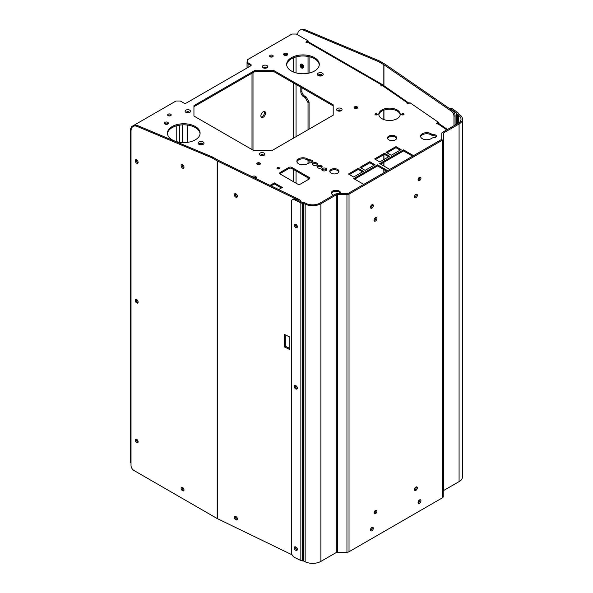 <?xml version="1.0" encoding="UTF-8"?>
<svg xmlns="http://www.w3.org/2000/svg" width="593" height="593" viewBox="0 0 593 593"><rect width="100%" height="100%" fill="white"/><g stroke="black" fill="none" stroke-linecap="round" stroke-linejoin="round"><path stroke-width="0.89" d="M371.9 204.785A2.038 1.179 120 0 0 370.566 206.586A2.038 1.179 120 0 0 370.877 208.217A2.038 1.179 120 0 0 371.9 208.121A2.038 1.179 120 0 0 373.227 206.32A2.038 1.179 120 0 0 372.915 204.681A2.038 1.179 120 0 0 371.9 204.785M370.499 207.676A2.038 1.179 120 0 0 370.855 207.52A2.038 1.179 120 0 0 372.256 204.629M375.502 217.698A2.038 1.179 120 0 0 374.168 219.499A2.038 1.179 120 0 0 374.487 221.13A2.038 1.179 120 0 0 375.502 221.026A2.038 1.179 120 0 0 376.837 219.232A2.038 1.179 120 0 0 376.525 217.594A2.038 1.179 120 0 0 375.502 217.698M374.109 220.581A2.038 1.179 120 0 0 374.465 220.433A2.038 1.179 120 0 0 375.866 217.542M419.51 177.292A2.038 1.179 120 0 0 418.176 179.093A2.038 1.179 120 0 0 418.488 180.732A2.038 1.179 120 0 0 419.51 180.628A2.038 1.179 120 0 0 420.845 178.827A2.038 1.179 120 0 0 420.533 177.196A2.038 1.179 120 0 0 419.51 177.292M418.109 180.183A2.038 1.179 120 0 0 418.473 180.027A2.038 1.179 120 0 0 419.866 177.144M415.901 194.371A2.038 1.179 120 0 0 414.574 196.172A2.038 1.179 120 0 0 414.885 197.803A2.038 1.179 120 0 0 415.901 197.706A2.038 1.179 120 0 0 417.235 195.905A2.038 1.179 120 0 0 416.923 194.274A2.038 1.179 120 0 0 415.901 194.371M414.507 197.261A2.038 1.179 120 0 0 414.863 197.106A2.038 1.179 120 0 0 416.264 194.215M415.901 487.038A2.038 1.179 120 0 0 414.574 488.832A2.038 1.179 120 0 0 414.885 490.47A2.038 1.179 120 0 0 415.901 490.367A2.038 1.179 120 0 0 417.235 488.565A2.038 1.179 120 0 0 416.923 486.935A2.038 1.179 120 0 0 415.901 487.038M414.507 489.922A2.038 1.179 120 0 0 414.863 489.766A2.038 1.179 120 0 0 416.264 486.883M375.502 510.358A2.038 1.179 120 0 0 374.168 512.159A2.038 1.179 120 0 0 374.487 513.79A2.038 1.179 120 0 0 375.502 513.694A2.038 1.179 120 0 0 376.837 511.892A2.038 1.179 120 0 0 376.525 510.262A2.038 1.179 120 0 0 375.502 510.358M374.109 513.249A2.038 1.179 120 0 0 374.465 513.093A2.038 1.179 120 0 0 375.866 510.202M371.9 527.436A2.038 1.179 120 0 0 370.566 529.238A2.038 1.179 120 0 0 370.877 530.868A2.038 1.179 120 0 0 371.9 530.772A2.038 1.179 120 0 0 373.227 528.971A2.038 1.179 120 0 0 372.915 527.333A2.038 1.179 120 0 0 371.9 527.436M370.499 530.32A2.038 1.179 120 0 0 370.855 530.172A2.038 1.179 120 0 0 372.256 527.281M419.51 499.943A2.038 1.179 120 0 0 418.176 501.745A2.038 1.179 120 0 0 418.488 503.383A2.038 1.179 120 0 0 419.51 503.279A2.038 1.179 120 0 0 420.845 501.478A2.038 1.179 120 0 0 420.533 499.847A2.038 1.179 120 0 0 419.51 499.943M418.109 502.834A2.038 1.179 120 0 0 418.473 502.679A2.038 1.179 120 0 0 419.866 499.795M295.803 224.302A2.038 1.275 -124.5 0 0 294.647 224.287A2.038 1.275 -124.5 0 0 294.373 225.948A2.038 1.275 -124.5 0 0 295.803 227.63A2.038 1.275 -124.5 0 0 296.96 227.645A2.038 1.275 -124.5 0 0 297.234 225.985A2.038 1.275 -124.5 0 0 295.803 224.302M295.247 224.139A2.038 1.275 -124.5 0 0 296.752 226.986A2.038 1.275 -124.5 0 0 297.308 227.141M295.803 385.628A2.038 1.275 -124.5 0 0 294.647 385.613A2.038 1.275 -124.5 0 0 294.373 387.273A2.038 1.275 -124.5 0 0 295.803 388.964A2.038 1.275 -124.5 0 0 296.96 388.978A2.038 1.275 -124.5 0 0 297.234 387.311A2.038 1.275 -124.5 0 0 295.803 385.628M295.247 385.465A2.038 1.275 -124.5 0 0 296.752 388.311A2.038 1.275 -124.5 0 0 297.308 388.474M295.803 546.954A2.038 1.275 -124.5 0 0 294.647 546.939A2.038 1.275 -124.5 0 0 294.373 548.607A2.038 1.275 -124.5 0 0 295.803 550.289A2.038 1.275 -124.5 0 0 296.96 550.304A2.038 1.275 -124.5 0 0 297.234 548.644A2.038 1.275 -124.5 0 0 295.803 546.954M295.247 546.798A2.038 1.275 -124.5 0 0 296.752 549.637A2.038 1.275 -124.5 0 0 297.308 549.8M449.842 108.778L450.547 108.437A4.084 2.142 64.2 0 1 452.326 108.778L457.551 112.373A2.935 1.697 180 0 1 458.189 113.174L458.359 113.715A1.468 0.845 0 0 0 458.678 114.115L459.768 114.864A11.675 6.738 180 0 1 462.496 119.193A11.675 6.738 180 0 1 459.078 123.959L443.675 132.854A1.468 0.845 0 0 0 443.245 133.455L443.245 138.992A2.935 1.697 180 0 1 442.385 140.193L349.025 194.089A2.935 1.697 180 0 1 346.949 194.593L337.35 194.593A1.468 0.845 0 0 0 336.313 194.838L320.902 203.733A11.675 6.738 180 0 1 305.15 204.125L303.853 203.503A1.468 0.845 0 0 0 303.164 203.317L302.222 203.221A2.935 1.697 180 0 1 300.844 202.85L294.617 199.834A4.084 2.55 -124.5 0 0 292.305 199.804A4.084 2.55 -124.5 0 0 291.489 201.65L291.489 552.639A4.084 2.55 -124.5 0 0 294.617 557.487L300.844 560.496A2.935 1.697 0 0 0 302.222 560.874L303.164 560.971A1.468 0.845 180 0 1 303.853 561.156L305.15 561.779A11.675 6.738 0 0 0 320.902 561.386L336.313 552.491A1.468 0.845 180 0 1 337.35 552.239L346.949 552.239A2.935 1.697 -0 0 0 349.025 551.742L442.385 497.846A2.935 1.697 0 0 0 443.245 496.645L443.245 138.992M452.326 108.778L451.199 109.327A4.084 2.142 -115.8 0 0 449.968 108.867M451.199 109.327L456.425 112.922A1.468 0.845 180 0 1 456.743 113.322L456.914 113.863A2.935 1.697 -0 0 0 457.551 114.657L458.641 115.405A10.2 5.893 180 0 1 461.028 119.193A10.2 5.893 180 0 1 458.041 123.359L442.637 132.254A2.935 1.697 -0 0 0 441.778 133.455L441.778 138.992A1.468 0.845 180 0 1 441.34 139.592L347.987 193.496A1.468 0.845 180 0 1 346.949 193.741L337.35 193.741A2.935 1.697 0 0 0 335.267 194.237L319.864 203.132A10.2 5.893 180 0 1 306.092 203.481L304.802 202.85A2.935 1.697 0 0 0 303.423 202.48L302.474 202.383A1.468 0.845 180 0 1 301.785 202.198L295.559 199.181L294.617 199.834M443.245 491.1A1.468 0.845 180 0 1 443.675 490.5L459.078 481.612A11.675 6.738 -0 0 0 462.496 476.846L462.496 119.193M292.305 199.804L293.246 199.152A4.084 2.55 55.5 0 1 295.559 199.181M441.778 133.455L441.778 138.992M337.61 169.42A4.588 2.646 0 0 0 332.614 168.849A4.588 2.646 0 0 0 329.782 171.295A4.588 2.646 0 0 0 331.124 173.163A4.588 2.646 0 0 0 336.127 173.742A4.588 2.646 0 0 0 338.959 171.295A4.588 2.646 0 0 0 337.61 169.42M329.878 171.829A4.588 2.646 180 0 1 333.051 169.82A4.588 2.646 180 0 1 337.61 170.487A4.588 2.646 180 0 1 338.862 171.829M395.323 136.101A4.588 2.646 0 0 0 390.327 135.53A4.588 2.646 0 0 0 387.496 137.976A4.588 2.646 0 0 0 388.838 139.844A4.588 2.646 0 0 0 393.841 140.422A4.588 2.646 0 0 0 396.673 137.976A4.588 2.646 0 0 0 395.323 136.101M387.592 138.51A4.588 2.646 180 0 1 390.765 136.501A4.588 2.646 180 0 1 395.323 137.168A4.588 2.646 180 0 1 396.576 138.51M296.93 161.837A6.123 3.536 180 0 1 301.074 159.013A6.123 3.536 180 0 1 307.315 159.873A6.123 3.536 180 0 1 307.7 160.117A4.084 2.357 0 0 0 307.96 160.28A4.084 2.357 0 0 0 310.45 160.962A2.55 1.468 180 0 1 312.585 161.889M307.96 159.213A4.084 2.357 180 0 1 307.7 159.05A6.123 3.536 0 0 0 307.315 158.805A6.123 3.536 0 0 0 300.644 158.042A6.123 3.536 0 0 0 296.863 161.303A6.123 3.536 0 0 0 298.657 163.801A6.123 3.536 0 0 0 307.597 163.624A4.084 2.357 180 0 1 310.391 162.823A2.55 1.468 0 0 0 312.756 161.355A2.55 1.468 0 0 0 310.45 159.895A4.084 2.357 180 0 1 307.96 159.213M420.637 136.746A6.123 3.536 180 0 1 424.781 133.922A6.123 3.536 180 0 1 431.022 134.781A6.123 3.536 180 0 1 431.304 134.952A4.084 2.357 0 0 0 431.496 135.071A4.084 2.357 0 0 0 434.098 135.76A2.55 1.468 180 0 1 436.292 136.694M431.496 134.011A4.084 2.357 180 0 1 431.304 133.892A6.123 3.536 0 0 0 431.022 133.714A6.123 3.536 0 0 0 424.351 132.943A6.123 3.536 0 0 0 420.57 136.212A6.123 3.536 0 0 0 422.364 138.71A6.123 3.536 0 0 0 431.407 138.465A4.084 2.357 180 0 1 434.165 137.62A2.55 1.468 0 0 0 436.463 136.16A2.55 1.468 0 0 0 434.098 134.693A4.084 2.357 180 0 1 431.496 134.011M316.699 163.023A2.55 1.468 0 0 0 313.919 162.704A2.55 1.468 0 0 0 312.348 164.061A2.55 1.468 0 0 0 313.097 165.106A2.55 1.468 0 0 0 315.869 165.425A2.55 1.468 0 0 0 317.44 164.061A2.55 1.468 0 0 0 316.699 163.023M312.526 164.595A2.55 1.468 180 0 1 316.699 164.091A2.55 1.468 180 0 1 317.27 164.595M321.384 165.729A2.55 1.468 0 0 0 318.611 165.41A2.55 1.468 0 0 0 317.033 166.766A2.55 1.468 0 0 0 317.781 167.812A2.55 1.468 0 0 0 320.554 168.13A2.55 1.468 0 0 0 322.132 166.766A2.55 1.468 0 0 0 321.384 165.729M317.211 167.3A2.55 1.468 180 0 1 321.384 166.796A2.55 1.468 180 0 1 321.955 167.3M326.068 168.434A2.55 1.468 0 0 0 323.296 168.115A2.55 1.468 0 0 0 321.725 169.472A2.55 1.468 0 0 0 322.466 170.517A2.55 1.468 0 0 0 325.246 170.836A2.55 1.468 0 0 0 326.817 169.472A2.55 1.468 0 0 0 326.068 168.434M321.895 170.006A2.55 1.468 180 0 1 326.068 169.502A2.55 1.468 180 0 1 326.639 170.006M257.34 164.454A1.786 1.03 180 0 1 256.813 163.72A1.786 1.03 180 0 1 257.918 162.771A1.786 1.03 180 0 1 259.867 162.993A1.786 1.03 180 0 1 260.386 163.72A1.786 1.03 180 0 1 259.282 164.676A1.786 1.03 180 0 1 257.34 164.454M260.134 164.254A1.786 1.03 0 0 0 259.867 164.061A1.786 1.03 0 0 0 257.073 164.254M168.16 115.672A1.786 1.03 180 0 1 167.634 114.938A1.786 1.03 180 0 1 168.738 113.989A1.786 1.03 180 0 1 170.688 114.212A1.786 1.03 180 0 1 171.207 114.938A1.786 1.03 180 0 1 170.109 115.894A1.786 1.03 180 0 1 168.16 115.672M170.954 115.472A1.786 1.03 0 0 0 170.688 115.279A1.786 1.03 0 0 0 167.893 115.472M357.149 106.829A1.786 1.03 0 0 0 355.2 106.607A1.786 1.03 0 0 0 354.095 107.555A1.786 1.03 0 0 0 354.621 108.289A1.786 1.03 0 0 0 356.563 108.512A1.786 1.03 0 0 0 357.668 107.555A1.786 1.03 0 0 0 357.149 106.829M354.355 108.089A1.786 1.03 180 0 1 357.149 107.896A1.786 1.03 180 0 1 357.416 108.089M272.654 55.342A1.786 1.03 0 0 0 270.704 55.119A1.786 1.03 0 0 0 269.6 56.068A1.786 1.03 0 0 0 270.126 56.802A1.786 1.03 0 0 0 272.076 57.024A1.786 1.03 0 0 0 273.18 56.068A1.786 1.03 0 0 0 272.654 55.342M269.859 56.602A1.786 1.03 180 0 1 272.654 56.409A1.786 1.03 180 0 1 272.921 56.602M165.002 124.011A2.038 1.179 180 0 1 164.402 123.181A2.038 1.179 180 0 1 165.662 122.091A2.038 1.179 180 0 1 167.886 122.343A2.038 1.179 180 0 1 168.486 123.181A2.038 1.179 180 0 1 167.226 124.271A2.038 1.179 180 0 1 165.002 124.011M168.264 123.715A2.038 1.179 0 0 0 167.886 123.411A2.038 1.179 0 0 0 164.624 123.715M172.215 139.837A16.322 9.421 180 0 1 167.434 133.173A16.322 9.421 180 0 1 177.515 124.471A16.322 9.421 180 0 1 195.305 126.509A16.322 9.421 180 0 1 200.086 133.173A16.322 9.421 180 0 1 190.005 141.883A16.322 9.421 180 0 1 172.215 139.837M200.056 133.707A16.322 9.421 0 0 0 195.305 127.577A16.322 9.421 0 0 0 177.944 125.434A16.322 9.421 0 0 0 167.463 133.707M255.524 178.352A2.29 1.327 0 0 0 256.287 177.366A2.29 1.327 0 0 0 255.613 176.432A2.29 1.327 0 0 0 252.047 176.67M253.144 177.203A2.29 1.327 180 0 1 255.613 177.5A2.29 1.327 180 0 1 256.087 177.9M287.101 53.518A2.038 1.179 0 0 0 284.877 53.266A2.038 1.179 0 0 0 283.617 54.348A2.038 1.179 0 0 0 284.217 55.186A2.038 1.179 0 0 0 286.441 55.438A2.038 1.179 0 0 0 287.701 54.348A2.038 1.179 0 0 0 287.101 53.518M283.839 54.882A2.038 1.179 180 0 1 287.101 54.586A2.038 1.179 180 0 1 287.479 54.882M314.512 57.684A16.322 9.421 0 0 0 296.722 55.638A16.322 9.421 0 0 0 286.649 64.348A16.322 9.421 0 0 0 291.43 71.012A16.322 9.421 0 0 0 309.22 73.058A16.322 9.421 0 0 0 319.293 64.348A16.322 9.421 0 0 0 314.512 57.684M286.678 64.882A16.322 9.421 180 0 1 297.152 56.609A16.322 9.421 180 0 1 314.512 58.751A16.322 9.421 180 0 1 319.271 64.882M340.315 193.741A4.588 2.654 0 0 0 340.552 192.895A4.588 2.654 0 0 0 339.211 191.028A4.588 2.654 0 0 0 334.207 190.449A4.588 2.654 0 0 0 331.368 192.895A4.588 2.654 0 0 0 332.717 194.771A4.588 2.654 0 0 0 333.629 195.186M340.456 193.429A4.588 2.654 0 0 0 339.211 192.088A4.588 2.654 0 0 0 334.645 191.428A4.588 2.654 0 0 0 331.465 193.429M376.992 113.849A1.149 0.667 0 0 0 375.74 113.7A1.149 0.667 0 0 0 375.028 114.316A1.149 0.667 0 0 0 375.362 114.783A1.149 0.667 0 0 0 376.614 114.931A1.149 0.667 0 0 0 377.326 114.316A1.149 0.667 0 0 0 376.992 113.849M376.866 114.849A1.149 0.667 0 0 0 375.488 114.849M403.677 113.849A1.149 0.667 0 0 0 402.425 113.7A1.149 0.667 0 0 0 401.713 114.316A1.149 0.667 0 0 0 402.047 114.783A1.149 0.667 0 0 0 403.307 114.931A1.149 0.667 0 0 0 404.011 114.316A1.149 0.667 0 0 0 403.677 113.849M403.551 114.849A1.149 0.667 0 0 0 402.18 114.849M397.095 109.942A10.711 6.182 0 0 0 385.42 108.601A10.711 6.182 0 0 0 378.808 114.316A10.711 6.182 0 0 0 381.951 118.689A10.711 6.182 0 0 0 393.619 120.031A10.711 6.182 0 0 0 400.231 114.316A10.711 6.182 0 0 0 397.095 109.942M400.186 114.849A10.711 6.182 0 0 0 397.095 111.01A10.711 6.182 0 0 0 385.85 109.572A10.711 6.182 0 0 0 378.853 114.849M279.14 167.715A1.275 0.734 0 0 0 277.754 167.56A1.275 0.734 0 0 0 276.968 168.234A1.275 0.734 0 0 0 277.339 168.753A1.275 0.734 0 0 0 278.732 168.916A1.275 0.734 0 0 0 279.518 168.234A1.275 0.734 0 0 0 279.14 167.715M279.118 168.768A1.275 0.734 0 0 0 277.368 168.768M199.359 144.158A1.786 1.03 180 0 1 202.339 143.721A1.786 1.03 180 0 1 202.791 144.158M318.574 75.326A1.786 1.03 180 0 1 321.547 74.888A1.786 1.03 180 0 1 321.999 75.326M187.143 112.507A1.349 0.778 180 0 1 188.492 112.507M264.337 67.936A1.349 0.778 180 0 1 265.686 67.936M261.446 155.403A1.349 0.778 180 0 1 262.795 155.403M338.647 110.839A1.349 0.778 180 0 1 339.997 110.839M182.57 164.787A2.038 1.179 -120 0 0 181.547 164.691A2.038 1.179 -120 0 0 181.236 166.322A2.038 1.179 -120 0 0 182.57 168.123A2.038 1.179 -120 0 0 183.585 168.219A2.038 1.179 -120 0 0 183.897 166.589A2.038 1.179 -120 0 0 182.57 164.787M182.207 164.632A2.038 1.179 -120 0 0 183.608 167.522A2.038 1.179 -120 0 0 183.963 167.678M260.868 115.857A3.313 1.912 120 0 0 261.55 117.37A3.313 1.912 120 0 0 264.107 116.48A3.313 1.912 120 0 0 265.553 113.144A3.313 1.912 120 0 0 264.863 111.632A3.313 1.912 120 0 0 262.314 112.522A3.313 1.912 120 0 0 260.868 115.857M261.113 116.925A3.313 1.912 120 0 0 264.515 112.551A3.313 1.912 120 0 0 264.263 111.477M300.169 65.475A2.083 1.201 60 0 1 300.599 64.518A2.083 1.201 60 0 1 302.2 65.074A2.083 1.201 60 0 1 303.112 67.172A2.083 1.201 60 0 1 302.682 68.121A2.083 1.201 60 0 1 301.074 67.565A2.083 1.201 60 0 1 300.169 65.475M302.682 68.121L303.305 67.765A2.083 1.201 -120 0 0 303.735 66.809A2.083 1.201 -120 0 0 302.823 64.719A2.083 1.201 -120 0 0 301.222 64.163L300.599 64.518M182.57 487.446A2.038 1.179 -120 0 0 181.547 487.342A2.038 1.179 -120 0 0 181.236 488.98A2.038 1.179 -120 0 0 182.57 490.774A2.038 1.179 -120 0 0 183.585 490.878A2.038 1.179 -120 0 0 183.897 489.24A2.038 1.179 -120 0 0 182.57 487.446M182.207 487.29A2.038 1.179 -120 0 0 183.608 490.174A2.038 1.179 -120 0 0 183.963 490.329M136.672 439.331A2.038 1.179 -120 0 0 135.656 439.228A2.038 1.179 -120 0 0 135.337 440.866A2.038 1.179 -120 0 0 136.672 442.66A2.038 1.179 -120 0 0 137.695 442.763A2.038 1.179 -120 0 0 138.006 441.125A2.038 1.179 -120 0 0 136.672 439.331M136.316 439.176A2.038 1.179 -120 0 0 137.709 442.059A2.038 1.179 -120 0 0 138.073 442.215M136.672 299.621A2.038 1.179 -120 0 0 135.656 299.517A2.038 1.179 -120 0 0 135.337 301.155A2.038 1.179 -120 0 0 136.672 302.949A2.038 1.179 -120 0 0 137.695 303.053A2.038 1.179 -120 0 0 138.006 301.414A2.038 1.179 -120 0 0 136.672 299.621M136.316 299.465A2.038 1.179 -120 0 0 137.709 302.356A2.038 1.179 -120 0 0 138.073 302.504M136.672 159.895A2.038 1.179 -120 0 0 135.656 159.799A2.038 1.179 -120 0 0 135.337 161.429A2.038 1.179 -120 0 0 136.672 163.231A2.038 1.179 -120 0 0 137.695 163.334A2.038 1.179 -120 0 0 138.006 161.696A2.038 1.179 -120 0 0 136.672 159.895M136.316 159.747A2.038 1.179 -120 0 0 137.709 162.63A2.038 1.179 -120 0 0 138.073 162.786M235.836 516.481A2.038 1.275 -124.5 0 0 234.68 516.466A2.038 1.275 -124.5 0 0 234.413 518.126A2.038 1.275 -124.5 0 0 235.836 519.809A2.038 1.275 -124.5 0 0 236.992 519.824A2.038 1.275 -124.5 0 0 237.267 518.163A2.038 1.275 -124.5 0 0 235.836 516.481M235.28 516.318A2.038 1.275 -124.5 0 0 236.785 519.164A2.038 1.275 -124.5 0 0 237.348 519.32M235.836 193.822A2.038 1.275 -124.5 0 0 234.68 193.807A2.038 1.275 -124.5 0 0 234.413 195.468A2.038 1.275 -124.5 0 0 235.836 197.158A2.038 1.275 -124.5 0 0 236.992 197.172A2.038 1.275 -124.5 0 0 237.267 195.505A2.038 1.275 -124.5 0 0 235.836 193.822M235.28 193.666A2.038 1.275 -124.5 0 0 236.785 196.505A2.038 1.275 -124.5 0 0 237.348 196.668M295.366 386.747A2.55 1.594 -124.5 0 0 296.152 387.896M296.226 385.895A2.55 1.594 -124.5 0 0 297.263 387.407M300.688 65.771A1.349 0.778 -120 0 0 301.274 67.128A1.349 0.778 -120 0 0 302.311 67.491A1.349 0.778 -120 0 0 302.593 66.868A1.349 0.778 -120 0 0 302 65.519A1.349 0.778 -120 0 0 300.962 65.156A1.349 0.778 -120 0 0 300.688 65.771M302.134 65.667A2.038 1.179 -120 0 0 302.452 66.216M418.88 500.477A2.468 1.423 -60 0 1 418.198 501.671M371.262 527.97A2.468 1.423 -60 0 1 370.588 529.156M453.964 125.716L453.964 116.265A4.084 2.142 -115.8 0 0 451.34 111.128L452.459 110.58L385.065 64.207A3.425 1.979 0 0 0 384.864 64.081L379.483 60.975L304.921 29.672A10.2 5.893 -120 0 0 300.799 29.65L299.754 30.25A10.2 5.893 -120 0 0 297.649 34.817M452.459 110.58A4.084 2.142 64.2 0 1 455.083 115.717L453.964 116.265M455.083 125.064L455.083 115.717M451.34 111.128L383.938 64.756A1.957 1.134 0 0 0 383.827 64.681L378.445 61.576L379.483 60.975M299.08 200.886A4.084 2.55 -124.5 0 0 297.738 199.915L217.416 160.999A3.425 1.979 180 0 1 217.194 160.888L211.82 157.775L137.257 126.472A10.2 5.893 -120 0 0 133.129 126.45A10.2 5.893 -120 0 0 131.016 131.12L131.016 465.453A4.084 2.357 -120 0 0 133.899 470.449L217.194 518.541A3.425 1.979 0 0 0 217.416 518.66L292.053 554.811M295.366 548.073A2.55 1.594 -124.5 0 0 296.152 549.222M295.366 225.422A2.55 1.594 -124.5 0 0 296.152 226.563M284.373 334.4L284.373 346.898L289.851 349.551L289.851 337.054L284.373 334.4M296.226 547.22A2.55 1.594 -124.5 0 0 297.263 548.733M296.226 224.562A2.55 1.594 -124.5 0 0 297.263 226.081M297.738 199.915L298.679 199.263A4.084 2.55 55.5 0 1 301.251 201.939M285.315 334.852L285.315 346.253L289.851 348.447M285.315 346.253L284.373 346.898M298.679 199.263L218.365 160.355A1.957 1.134 180 0 1 218.239 160.288L212.857 157.175L138.295 125.872A10.2 5.893 -120 0 0 134.166 125.849L133.129 126.45M211.82 157.775L212.857 157.175M378.445 61.576L303.883 30.265A10.2 5.893 -120 0 0 299.754 30.25M308.049 41.451L309.072 42.251M309.072 73.087L309.072 56.669M301.859 87.779L301.859 91.189A4.084 2.357 -120 0 0 304.743 96.185L306.188 97.015L309.072 102.018L308.034 102.619L305.15 97.615L306.188 97.015M309.072 179.086L309.072 178.441M309.072 163.008L309.072 160.74M309.072 129.133L309.072 102.018M131.046 130.393A3.425 1.979 180 0 1 130.504 129.326L130.504 462.073A3.425 1.979 0 0 0 131.016 463.111M306.722 42.659L308.049 41.829L308.049 40.821L296.307 34.046L291.978 34.046L247.259 59.856L247.259 63.421L250.58 65.341A2.038 1.179 180 0 1 250.958 65.638M308.034 73.31L308.034 56.454M300.821 87.178L300.821 91.789L301.859 91.189M304.743 96.185L303.705 96.785A4.084 2.357 60 0 1 300.821 91.789M303.705 96.785L305.15 97.615M308.034 179.686L308.034 177.841M308.034 163.379L308.034 160.325M308.034 129.734L308.034 102.619M247.259 62.776A3.425 1.979 180 0 1 247.029 62.05A3.425 1.979 180 0 1 247.259 61.331M130.504 129.326A3.425 1.979 180 0 1 131.268 128.081M371.337 205.245A2.468 1.423 -60 0 1 370.529 206.712M418.947 177.752A2.468 1.423 -60 0 1 418.139 179.219M409.074 103.226L383.73 85.607L382.188 85.852A0.734 0.423 180 0 1 381.151 85.251L381.684 84.947A2.283 1.319 -60 0 1 382.826 84.829A2.283 1.319 -60 0 1 383.256 85.466M382.826 84.829L308.842 42.118A2.283 1.319 120 0 0 307.7 42.229L307.159 42.533A0.734 0.423 180 0 1 306.121 41.94L308.049 40.821M439.428 124.308L437.678 123.833A0.734 0.423 180 0 1 436.641 123.233L438.346 122.247L409.956 102.715L408.347 103.649A0.734 0.423 180 0 1 407.302 103.049L409.148 103.471M407.554 103.975L407.554 102.908L382.5 85.674M247.259 62.361L250.58 64.274A2.038 1.179 180 0 1 251.18 65.104A2.038 1.179 180 0 1 250.58 65.942L186.521 102.93A2.038 1.179 180 0 1 183.63 102.93L180.316 101.01L175.988 101.01L131.268 126.828L131.268 129.089M278.666 189.567L282.305 187.462L274.366 182.881L270.03 185.379M193.941 105.636L193.941 116.043L253.841 150.629L271.846 150.629L333.199 115.205L333.199 104.813L273.299 70.226L255.272 70.226L193.941 105.636M309.116 177.396L291.8 167.404A2.038 1.179 0 0 0 288.917 167.404L280.259 172.4A2.038 1.179 0 0 0 279.659 173.23A2.038 1.179 0 0 0 280.259 174.068L297.567 184.06A2.038 1.179 0 0 0 300.458 184.06L309.116 179.064A2.038 1.179 0 0 0 309.709 178.234A2.038 1.179 0 0 0 309.116 177.396L309.116 178.463L291.8 168.471A2.038 1.179 0 0 0 288.917 168.471L280.259 173.467A2.038 1.179 0 0 0 279.881 173.764M369.795 161.704L359.981 167.367L365.147 170.354L374.961 164.684L369.795 161.704L369.795 162.771L360.907 167.901M348.462 174.016L353.628 177.003L363.442 171.34L358.276 168.353L348.462 174.016M387.577 170.636L377.556 164.854L353.747 178.604L363.761 184.386M395.939 146.612L386.125 152.275L391.291 155.255L401.105 149.592L395.939 146.612L395.939 147.679L387.051 152.809M374.606 158.924L379.772 161.904L389.586 156.241L384.42 153.261L374.606 158.924M413.543 155.64L403.529 149.859L379.713 163.609L389.734 169.39M412.624 156.174L403.529 150.926L380.639 164.142M403.529 150.926L403.529 149.859M388.66 156.774L384.42 154.328L384.42 153.261M384.42 154.328L375.532 159.458M400.179 150.125L395.939 147.679M386.651 171.169L377.556 165.921L354.666 179.13M377.556 165.921L377.556 164.854M362.516 171.874L358.276 169.42L358.276 168.353M358.276 169.42L349.388 174.55M374.035 165.217L369.795 162.771M309.487 178.767A2.038 1.179 0 0 0 309.116 178.463M193.941 106.703L255.272 71.293L273.299 71.293L273.299 70.226M255.272 71.293L255.272 70.226M273.299 71.293L333.199 105.88M271.031 185.868L274.366 183.949L274.366 182.881M274.366 183.949L281.379 187.996M437.234 123.952L438.346 123.314L438.346 122.247M456.425 112.922L456.425 124.293M300.844 560.496L300.844 202.85M456.743 113.322L456.743 124.107M456.914 113.863L456.914 124.011M302.222 560.874L302.222 203.221M303.164 560.971L303.164 203.317M457.551 114.657L457.551 123.641M458.641 115.405L458.641 122.981M303.853 561.156L303.853 203.503M305.15 561.779L305.15 204.125M459.078 123.959L459.078 481.612M443.675 132.854L443.675 490.5M320.902 561.386L320.902 203.733M336.313 552.491L336.313 194.838M337.35 552.239L337.35 194.593M346.949 552.239L346.949 194.593M442.385 140.193L442.385 497.846M349.025 551.742L349.025 194.089M307.7 160.117L307.7 159.05M431.304 134.952L431.304 133.892M202.858 144.077A1.786 1.03 0 0 0 202.339 143.373A1.786 1.03 0 0 0 200.412 143.143A1.786 1.03 0 0 0 199.285 144.077L199.285 144.106M203.147 141.972A2.928 1.69 180 0 1 203.147 144.366A2.928 1.69 180 0 1 199.003 144.366A2.928 1.69 180 0 1 199.003 141.972A2.928 1.69 180 0 1 203.147 141.972M322.073 75.274L322.081 75.237A1.786 1.03 0 0 0 321.547 74.548A1.786 1.03 0 0 0 319.627 74.318A1.786 1.03 0 0 0 318.5 75.244M322.362 73.147A2.928 1.69 180 0 1 322.362 75.541A2.928 1.69 180 0 1 318.211 75.541A2.928 1.69 180 0 1 318.211 73.147A2.928 1.69 180 0 1 322.362 73.147M189.145 112.24A1.349 0.778 0 0 0 188.767 111.832A1.349 0.778 0 0 0 187.41 111.64A1.349 0.778 0 0 0 186.491 112.24M189.738 110.15A2.72 1.571 180 0 1 189.738 112.366A2.72 1.571 180 0 1 185.898 112.366A2.72 1.571 180 0 1 185.898 110.15A2.72 1.571 180 0 1 189.738 110.15M266.339 67.676A1.349 0.778 0 0 0 265.968 67.261A1.349 0.778 0 0 0 264.611 67.068A1.349 0.778 0 0 0 263.685 67.676M266.939 65.578A2.72 1.571 180 0 1 266.939 67.802A2.72 1.571 180 0 1 263.092 67.802A2.72 1.571 180 0 1 263.092 65.578A2.72 1.571 180 0 1 266.939 65.578M263.448 155.144A1.349 0.778 0 0 0 263.077 154.729A1.349 0.778 0 0 0 261.721 154.536A1.349 0.778 0 0 0 260.794 155.144M264.048 153.053A2.72 1.571 180 0 1 264.048 155.27A2.72 1.571 180 0 1 260.201 155.27A2.72 1.571 180 0 1 260.201 153.053A2.72 1.571 180 0 1 264.048 153.053M340.649 110.572A1.349 0.778 0 0 0 340.271 110.157A1.349 0.778 0 0 0 338.914 109.972A1.349 0.778 0 0 0 337.995 110.572M341.242 108.482A2.72 1.571 180 0 1 341.242 110.698A2.72 1.571 180 0 1 337.402 110.698A2.72 1.571 180 0 1 337.402 108.482A2.72 1.571 180 0 1 341.242 108.482M183.385 165.558A1.349 0.778 -120 0 0 183.756 166.196M237.185 196.646A2.209 1.386 55.5 0 1 236.792 196.468A2.209 1.386 55.5 0 1 235.243 193.792M236.555 194.356A1.349 0.845 -124.5 0 0 237.156 195.23M302.563 67.12A1.349 0.778 60 0 1 301.377 65.371A1.349 0.778 60 0 1 301.407 65.119M183.385 488.209A1.349 0.778 -120 0 0 183.756 488.854M237.2 519.305A2.209 1.386 55.5 0 1 237.074 519.26A2.209 1.386 55.5 0 1 235.236 516.533M236.54 517A1.349 0.845 -124.5 0 0 237.156 517.889M217.416 518.66L217.416 160.999M383.938 172.733L383.938 169.605M383.938 166.047L383.938 162.23M383.938 159.502L383.938 154.603M383.938 119.593L383.938 110.105M383.938 85.755L383.938 64.756M217.194 518.541L217.194 160.888M303.883 30.265L304.921 29.672M383.827 172.8L383.827 169.539M383.827 165.981L383.827 162.297M383.827 159.569L383.827 154.669M383.827 119.549L383.827 110.15M383.827 85.674L383.827 64.681M252.003 73.184L252.003 149.562M187.314 142.372L187.314 125.041M296.055 56.876L296.055 72.887M296.055 84.436L296.055 136.649M296.055 170.925L296.055 183.193M248.03 63.866L248.03 67.409M293.29 57.825L293.29 71.931M293.29 82.835L293.29 138.243M293.29 169.331L293.29 181.591M182.466 142.572L182.466 124.849M179.538 142.276L179.538 125.138M176.766 141.69L176.766 125.723M137.257 126.472L138.295 125.872M381.151 85.251L381.151 85.852M381.684 84.947L307.7 42.229M446.751 129.874L437.834 123.744M250.58 64.274L250.58 65.341M280.259 173.467L280.259 172.4M288.917 168.471L288.917 167.404M291.8 168.471L291.8 167.404M434.098 135.76L434.098 134.693M310.45 160.962L310.45 159.895M436.641 123.233L436.641 123.833M407.302 103.049L407.302 103.649M306.121 41.94L306.121 42.533M202.858 144.106L202.865 144.062C202.799 144.551 201.702 144.633 199.574 144.314L199.278 144.062M322.081 75.237C322.006 75.726 320.909 75.808 318.789 75.481L318.5 75.274M189.16 112.381L186.469 112.381M266.361 67.81L263.67 67.81M263.47 155.277L260.779 155.277M340.664 110.713L337.973 110.713M301.881 65.4L302.556 66.572M253.003 72.605L253.003 150.14M247.029 67.995L247.029 62.05M439.057 123.678L447.463 129.459"/></g></svg>
